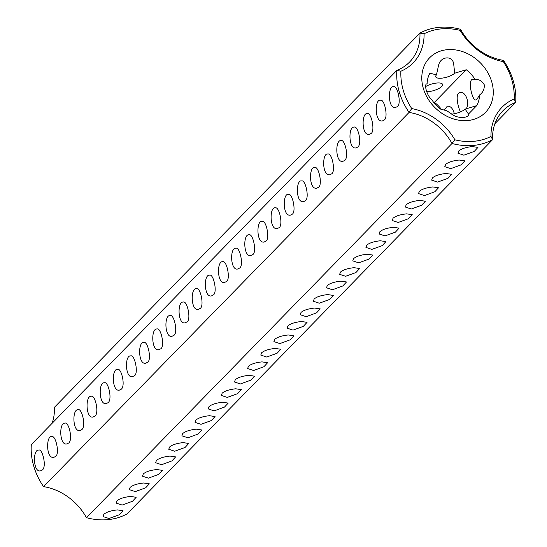 <?xml version="1.0" encoding="UTF-8"?>
<svg xmlns="http://www.w3.org/2000/svg" width="547" height="547" viewBox="0 0 547 547"><rect width="100%" height="100%" fill="white"/><g stroke="black" fill="none" stroke-linecap="round" stroke-linejoin="round"><path stroke-width="0.82" d="M86.453 517.688A52.088 42.509 -135.7 0 0 43.534 486.625L409.074 112.415A52.088 42.509 -135.7 0 1 451.993 143.471L454.899 139.813A61.982 50.584 -135.7 0 0 490.967 136.429L492.608 139.663A65.107 53.141 -135.7 0 1 451.993 143.471L86.453 517.688A65.107 53.141 -135.7 0 0 127.068 513.879L492.608 139.663A52.088 42.509 -135.7 0 1 502.953 110.747A52.088 42.509 -135.7 0 1 515.684 102.412L494.926 123.663M117.4 509.907C110.925 510.618 106.405 512.088 103.848 514.31L103.027 516.553L108.99 518.522L119.335 514.741L123.034 510.741L117.4 509.907M130.548 496.45C124.066 497.161 119.554 498.632 116.99 500.854L116.169 503.096L122.131 505.066L132.483 501.284L136.176 497.285L130.548 496.45M143.69 482.994C137.215 483.705 132.695 485.175 130.138 487.398L129.318 489.64L135.28 491.603L145.625 487.828L149.324 483.828L143.69 482.994M156.839 469.538C150.357 470.249 145.844 471.719 143.28 473.941L142.459 476.184L148.422 478.146L158.774 474.372L162.466 470.372L156.839 469.538M169.98 456.082C163.505 456.793 158.986 458.256 156.428 460.478L155.608 462.728L161.57 464.69L171.922 460.916L175.614 456.909L169.98 456.082M183.129 442.619C176.647 443.337 172.134 444.8 169.57 447.022L168.75 449.265L174.712 451.234L185.064 447.46L188.756 443.453L183.129 442.619M196.27 429.163C189.795 429.88 185.276 431.344 182.719 433.566L181.898 435.809L187.86 437.778L198.212 433.997L201.905 429.997L196.27 429.163M209.419 415.706C202.937 416.424 198.424 417.887 195.86 420.11L195.04 422.352L201.002 424.322L211.354 420.54L215.046 416.541L209.419 415.706M222.561 402.25C216.086 402.961 211.566 404.431 209.009 406.653L208.188 408.896L214.15 410.865L224.502 407.084L228.195 403.084L222.561 402.25M235.709 388.794C229.227 389.505 224.714 390.975 222.15 393.197L221.33 395.44L227.292 397.409L237.644 393.628L241.336 389.628L235.709 388.794M248.851 375.338C242.376 376.049 237.856 377.519 235.299 379.741L234.478 381.984L240.441 383.953L250.793 380.172L254.485 376.172L248.851 375.338M261.999 361.882C255.517 362.593 251.005 364.063 248.441 366.285L247.62 368.528L253.582 370.49L263.934 366.716L267.627 362.716L261.999 361.882M275.141 348.425C268.666 349.136 264.146 350.606 261.589 352.822L260.769 355.071L266.731 357.034L277.083 353.259L280.775 349.253L275.141 348.425M288.29 334.969C281.808 335.68 277.295 337.143 274.731 339.366L273.91 341.608L279.873 343.578L290.225 339.803L293.924 335.796L288.29 334.969M393.45 227.313C386.975 228.024 382.456 229.487 379.892 231.709L379.071 233.959L385.033 235.921L395.385 232.147L399.084 228.14L393.45 227.313M406.592 213.85C400.117 214.568 395.597 216.031 393.04 218.253L392.22 220.496L398.182 222.465L408.534 218.691L412.226 214.684L406.592 213.85M419.74 200.393C413.265 201.111 408.746 202.575 406.182 204.797L405.361 207.04L411.323 209.009L421.675 205.228L425.375 201.228L419.74 200.393M432.882 186.937C426.407 187.648 421.894 189.118 419.33 191.341L418.51 193.583L424.472 195.552L434.824 191.771L438.516 187.771L432.882 186.937M446.031 173.481C439.556 174.192 435.036 175.662 432.472 177.884L431.651 180.127L437.614 182.096L447.966 178.315L451.665 174.315L446.031 173.481M459.172 160.025C452.697 160.736 448.184 162.206 445.62 164.428L444.8 166.671L450.762 168.64L461.114 164.859L464.806 160.859L459.172 160.025M472.321 146.569C465.846 147.28 461.326 148.75 458.762 150.972L457.942 153.215L463.904 155.184L474.256 151.403L477.955 147.403L472.321 146.569M301.431 321.506C294.956 322.224 290.436 323.687 287.879 325.909L287.059 328.152L293.021 330.121L303.373 326.34L307.065 322.34L301.431 321.506M314.58 308.05C308.098 308.768 303.585 310.231 301.021 312.453L300.2 314.696L306.163 316.665L316.515 312.884L320.214 308.884L314.58 308.05M327.721 294.594C321.246 295.305 316.727 296.775 314.169 298.997L313.349 301.24L319.311 303.209L329.663 299.428L333.355 295.428L327.721 294.594M340.87 281.137C334.388 281.849 329.875 283.319 327.311 285.541L326.491 287.784L332.453 289.753L342.805 285.972L346.504 281.972L340.87 281.137M354.012 267.681C347.536 268.392 343.017 269.862 340.46 272.085L339.639 274.327L345.601 276.297L355.953 272.515L359.646 268.515L354.012 267.681M367.16 254.225C360.678 254.936 356.165 256.406 353.601 258.628L352.781 260.871L358.743 262.833L369.095 259.059L372.794 255.059L367.16 254.225M380.302 240.769C373.827 241.48 369.307 242.95 366.75 245.172L365.929 247.415L371.892 249.377L382.244 245.603L385.936 241.603L380.302 240.769M451.548 114.118A10.42 3.426 163.8 0 0 465.121 109.099L468.068 113.475C470.837 117.872 458.612 119.02 452.978 114.891L446.885 110.809L440.397 109.058A28.649 23.377 44.3 0 1 431.658 99.465C427.139 96.245 423.46 83.582 427.118 83.841A28.649 23.377 44.3 0 1 429.969 73.161L436.451 74.912A10.42 3.426 163.8 0 0 435.74 76.785A10.42 3.426 163.8 0 0 443.856 77.852A10.42 3.426 163.8 0 0 454.694 73.202L453.675 63.924C452.608 55.124 440.376 56.266 438.578 65.339L436.451 74.912M467.958 112.997L468.068 113.475M490.967 136.429A55.213 45.059 -135.7 0 1 514.18 98.966L515.684 102.412A65.107 53.141 -135.7 0 0 503.466 60.375L503.329 61.633A55.213 45.059 -135.7 0 1 460.164 30.393A61.982 50.584 -135.7 0 0 424.096 33.777A55.213 45.059 -135.7 0 1 400.889 71.24A61.982 50.584 -135.7 0 0 411.734 108.573A55.213 45.059 -135.7 0 1 454.899 139.813M503.329 61.633A61.982 50.584 -135.7 0 1 514.18 98.966M491.76 81.893A39.063 31.883 44.3 0 0 431.508 56.026A39.063 31.883 44.3 0 0 449.333 117.386A39.063 31.883 44.3 0 0 491.76 81.893M424.096 33.777L419.932 33.121A52.088 42.509 -135.7 0 1 409.587 62.043A52.088 42.509 -135.7 0 1 396.855 70.378A65.107 53.141 -135.7 0 0 409.074 112.415L411.734 108.573M400.889 71.24L396.855 70.378L31.316 444.588A65.107 53.141 -135.7 0 0 43.534 486.625M42.481 469.9L40.601 470.83C33.176 472.97 32.478 449.354 38.659 450.092C42.358 448.273 46.816 466.317 42.481 469.9M55.623 456.444L53.75 457.374C45.859 458.919 46.037 435.145 51.801 436.636C55.856 435.063 59.835 454.003 55.623 456.444M68.772 442.988L66.891 443.918C59.466 446.058 58.768 422.441 64.949 423.173C68.648 421.354 73.107 439.405 68.772 442.988M81.913 429.525L80.04 430.462C72.614 432.602 71.91 408.985 78.091 409.717C81.79 407.898 86.255 425.949 81.913 429.525M95.062 416.069L93.181 417.005C85.756 419.146 85.058 395.529 91.24 396.26C94.939 394.442 99.397 412.493 95.062 416.069M108.203 402.613L106.33 403.549C98.904 405.689 98.2 382.073 104.381 382.804C108.087 380.986 112.545 399.03 108.203 402.613M121.352 389.156L119.472 390.093C112.046 392.233 111.349 368.61 117.53 369.348C121.229 367.529 125.687 385.573 121.352 389.156M134.494 375.7L132.62 376.637C125.215 378.777 124.463 355.201 130.671 355.892C134.692 354.285 138.726 373.204 134.494 375.7M147.642 362.244L145.762 363.181C138.357 365.314 137.612 341.745 143.82 342.436C147.834 340.829 151.875 359.748 147.642 362.244M160.784 348.788L158.91 349.718C151.505 351.858 150.753 328.289 156.962 328.979C160.982 327.373 165.016 346.292 160.784 348.788M173.932 335.332L172.052 336.261C164.647 338.402 163.902 314.833 170.11 315.516C174.124 313.916 178.165 332.836 173.932 335.332M187.074 321.875L185.201 322.805C177.796 324.945 177.043 301.376 183.252 302.06C187.272 300.46 191.306 319.38 187.074 321.875M200.223 308.412L198.342 309.349C190.937 311.489 190.192 287.92 196.4 288.604C200.414 287.004 204.455 305.917 200.223 308.412M213.364 294.956L211.491 295.893C204.086 298.033 203.334 274.457 209.542 275.148C213.562 273.548 217.597 292.46 213.364 294.956M226.513 281.5L224.632 282.437C217.227 284.577 216.482 261.001 222.691 261.692C226.704 260.092 230.745 279.004 226.513 281.5M239.654 268.044L237.781 268.98C230.376 271.121 229.624 247.545 235.832 248.235C239.853 246.635 243.887 265.548 239.654 268.044M252.803 254.587L250.923 255.524C243.518 257.664 242.772 234.089 248.981 234.779C252.994 233.172 257.035 252.092 252.803 254.587M265.945 241.131L264.071 242.061C256.181 243.606 256.358 219.832 262.122 221.323C266.177 219.75 270.156 238.69 265.945 241.131M279.093 227.675L277.213 228.605C269.329 230.15 269.5 206.376 275.271 207.867C279.326 206.294 283.305 225.234 279.093 227.675M292.235 214.219L290.361 215.149C282.471 216.687 282.649 192.913 288.413 194.404C292.467 192.838 296.447 211.778 292.235 214.219M305.383 200.756L303.51 201.693C295.619 203.231 295.79 179.457 301.561 180.948C305.616 179.382 309.595 198.315 305.383 200.756M318.525 187.3L316.651 188.236C308.761 189.775 308.939 166.001 314.703 167.491C318.757 165.919 322.737 184.859 318.525 187.3M344.815 160.387L342.942 161.324C335.516 163.464 334.812 139.841 340.993 140.579C344.699 138.76 349.157 156.804 344.815 160.387M357.964 146.931L356.09 147.868C348.658 150.008 347.96 126.384 354.141 127.123C357.841 125.304 362.299 143.348 357.964 146.931M371.105 133.475L369.232 134.412C361.341 135.95 361.519 112.176 367.283 113.667C371.338 112.094 375.317 131.034 371.105 133.475M384.254 120.019L382.38 120.949C374.49 122.494 374.661 98.72 380.432 100.21C384.486 98.638 388.466 117.578 384.254 120.019M397.396 106.562L395.522 107.492C387.632 109.031 387.809 85.264 393.573 86.747C397.628 85.182 401.607 104.121 397.396 106.562M331.673 173.843L329.8 174.78C321.909 176.319 322.08 152.545 327.851 154.035C331.906 152.463 335.885 171.402 331.673 173.843M465.121 109.099L476.683 105.653L468.314 114.227M441.484 109.448A28.649 23.377 44.3 0 0 434.427 102.344L433.723 102.46M474.994 79.349C479.124 79.24 482.215 81.052 484.259 84.792C484.553 89.106 482.98 92.505 479.534 94.973L477.087 99.082L475.562 99.985C472.471 100.997 466.618 78.036 473.613 79.24L474.994 79.349A28.649 23.377 44.3 0 0 466.256 69.756L434.427 102.344M476.683 105.653A28.649 23.377 44.3 0 0 479.534 94.973M503.466 60.375A52.088 42.509 -135.7 0 1 460.547 29.312L460.164 30.393M444.041 110.214L447.323 106.159C450.571 105.94 452.909 108.47 454.331 113.749M460.465 111.889C457.531 106.036 454.831 92.115 460.471 92.696C465.388 91.192 470.078 102.542 466.235 108.805M52.074 423.337A52.088 42.509 -135.7 0 0 54.392 407.337L419.932 33.121A65.107 53.141 -135.7 0 1 460.547 29.312M466.256 69.756L454.694 73.202M426.585 91.725A10.42 3.426 163.8 0 0 437.525 89.168A10.42 3.426 163.8 0 0 442.605 84.429A10.42 3.426 163.8 0 0 436.096 83.11A10.42 3.426 163.8 0 0 425.641 86.563"/></g></svg>
